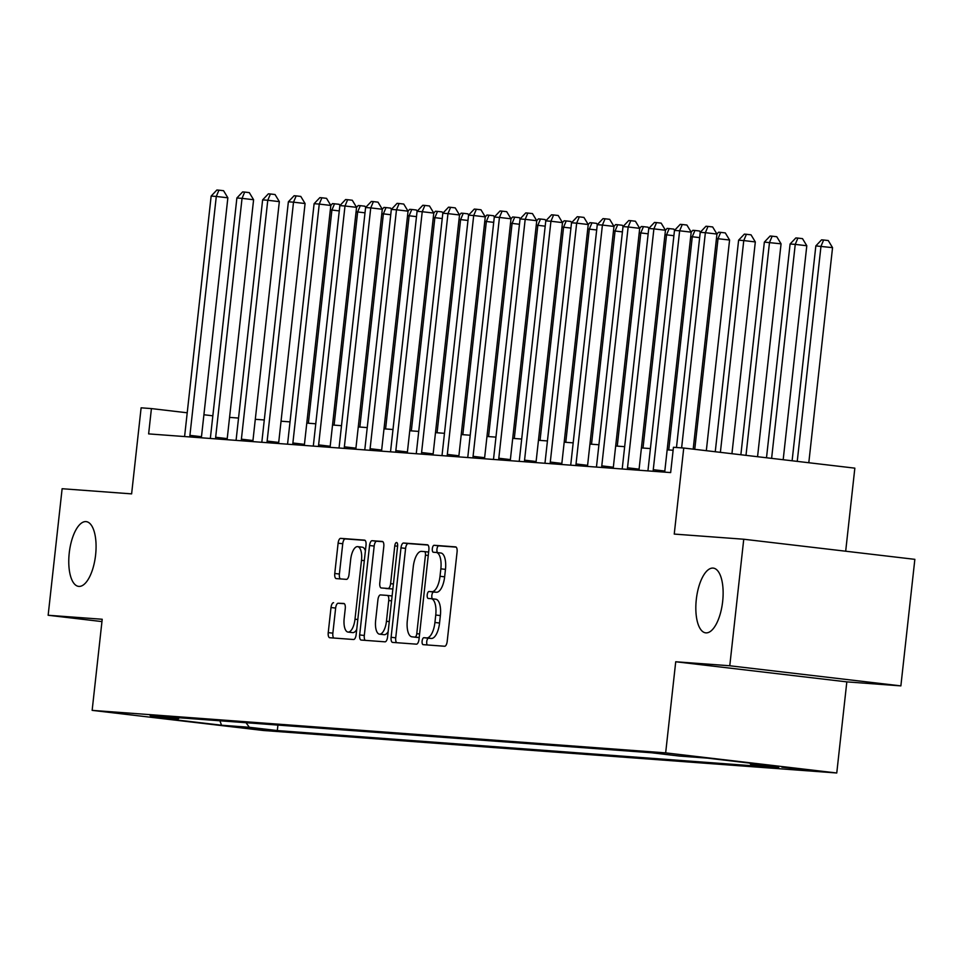 <?xml version="1.0" encoding="UTF-8"?>
<svg xmlns="http://www.w3.org/2000/svg" width="963" height="963" viewBox="0 0 963 963"><rect width="100%" height="100%" fill="white"/><g stroke="black" fill="none" stroke-linecap="round" stroke-linejoin="round"><path stroke-width="1.44" d="M422.119 641.069A3.503 1.42 -83.3 0 0 423.13 644.656A3.503 1.42 -83.3 0 0 423.154 644.656L444.629 646.245A4.996 2.022 -83.3 0 0 447.193 641.43L457.076 552.004A4.996 2.022 -83.3 0 0 455.631 546.888L434.12 545.287A3.503 1.42 -83.3 0 0 432.327 548.669A3.503 1.42 -83.3 0 0 433.326 552.244A3.503 1.42 -83.3 0 0 433.35 552.244L436.131 552.449A15.998 6.476 -83.3 0 1 436.239 552.461A15.998 6.476 -83.3 0 1 440.849 568.832L440.019 576.283A15.998 6.476 -83.3 0 1 431.797 591.703L429.017 591.499A3.503 1.42 -83.3 0 0 427.223 594.869A3.503 1.42 -83.3 0 0 428.222 598.444A3.503 1.42 -83.3 0 0 428.246 598.456L431.027 598.661A15.998 6.476 -83.3 0 1 431.147 598.673A15.998 6.476 -83.3 0 1 435.745 615.032L434.927 622.483A15.998 6.476 -83.3 0 1 426.693 637.903L423.925 637.699A3.503 1.42 -83.3 0 0 422.119 641.069M431.255 598.685L435.661 599.203A15.998 6.476 -83.3 0 1 435.77 599.215A15.998 6.476 -83.3 0 1 440.368 615.574L439.549 623.037A15.998 6.476 -83.3 0 1 431.328 638.445L428.547 638.24A3.503 1.42 -83.3 0 0 426.741 641.623A3.503 1.42 -83.3 0 0 427.319 644.969M456.137 547.128L438.743 545.84A3.503 1.42 -83.3 0 0 436.949 549.211A3.503 1.42 -83.3 0 0 437.599 552.63M436.359 552.485L440.753 553.003A15.998 6.476 -83.3 0 1 440.873 553.003A15.998 6.476 -83.3 0 1 445.472 569.374L444.641 576.825A15.998 6.476 -83.3 0 1 436.42 592.245L433.639 592.04A3.503 1.42 -83.3 0 0 431.845 595.411A3.503 1.42 -83.3 0 0 432.495 598.83M95.602 554.989A32.598 13.205 -83.3 0 0 86.225 521.633A32.598 13.205 -83.3 0 0 69.24 553.027A32.598 13.205 -83.3 0 0 78.617 586.383A32.598 13.205 -83.3 0 0 95.602 554.989M722.659 601.454A32.598 13.205 -83.3 0 0 713.282 568.11A32.598 13.205 -83.3 0 0 696.297 599.504A32.598 13.205 -83.3 0 0 705.674 632.847A32.598 13.205 -83.3 0 0 722.659 601.454M268.159 730.351L237.163 726.824L268.159 730.351M333.583 602.706A4.996 2.022 -83.3 0 0 331.007 607.521L328.239 632.619A4.996 2.022 -83.3 0 0 329.683 637.735L353.565 639.504A4.996 2.022 -83.3 0 0 356.141 634.677L366.012 545.251A4.996 2.022 -83.3 0 0 364.568 540.135L340.685 538.365A4.996 2.022 -83.3 0 0 338.109 543.192L334.763 573.491A4.996 2.022 -83.3 0 0 336.207 578.607A4.996 2.022 -83.3 0 0 336.243 578.607L346.451 579.365A4.996 2.022 -83.3 0 0 349.015 574.55L350.676 559.515A13.374 5.417 -83.3 0 1 357.646 546.635A13.374 5.417 -83.3 0 1 361.498 560.322L354.998 619.197A13.374 5.417 -83.3 0 1 348.028 632.077A13.374 5.417 -83.3 0 1 344.176 618.39L345.26 608.58A4.996 2.022 -83.3 0 0 343.827 603.464A4.996 2.022 -83.3 0 0 343.791 603.464L338.206 603.247A4.996 2.022 -83.3 0 0 335.642 608.074L332.861 633.16A4.996 2.022 -83.3 0 0 333.788 638.036M729.773 665.77L675.725 661.762L846.826 681.876L900.874 685.885L729.773 665.77L743.749 539.232L674.244 534.08L683.742 448.036L673.45 447.277L670.657 472.58L148.627 433.892L151.42 408.589L141.116 407.818L131.618 493.875L62.126 488.723L48.15 615.261L101.946 621.58M675.725 661.762L665.662 752.873L92.147 710.369L102.21 619.257L48.15 615.261M391.11 637.277A4.996 2.022 -83.3 0 0 392.543 642.393A4.996 2.022 -83.3 0 0 392.579 642.393L416.425 644.163A4.996 2.022 -83.3 0 0 419.001 639.336L428.872 549.909A4.996 2.022 -83.3 0 0 427.44 544.793A4.996 2.022 -83.3 0 0 427.403 544.793L403.545 543.024A4.996 2.022 -83.3 0 0 400.981 547.851L391.11 637.277L395.733 637.819A4.996 2.022 -83.3 0 0 396.66 642.694M382.359 541.459A4.996 2.022 -83.3 0 1 383.792 546.575L379.795 582.844A4.996 2.022 -83.3 0 0 381.228 587.96A4.996 2.022 -83.3 0 0 381.264 587.96L388.041 588.465A4.996 2.022 -83.3 0 0 390.605 583.638L394.77 545.889A3.503 1.42 -83.3 0 1 396.6 542.518A3.503 1.42 -83.3 0 1 397.611 546.093L387.571 637.012A4.996 2.022 -83.3 0 1 384.995 641.827L361.149 640.058A4.996 2.022 -83.3 0 0 361.149 640.058A4.996 2.022 -83.3 0 1 359.668 634.942L369.551 545.515A4.996 2.022 -83.3 0 1 372.115 540.7L382.323 541.459A4.996 2.022 -83.3 0 1 382.359 541.459L382.323 541.459M743.749 539.232L914.85 559.347L900.874 685.885M781.86 767.15L811.893 770.569L781.86 767.15M665.662 752.873L836.763 772.988L263.248 730.484L92.147 710.369M277.922 725.091L277.32 730.568L778.766 767.728L750.779 764.441L778.586 766.5L707.372 758.134L679.565 756.075L651.59 752.777L150.156 715.617L178.131 718.916L179.419 717.796M277.32 730.568L249.345 727.282L221.538 725.223L150.324 716.845L178.131 718.916M845.683 551.209L854.843 468.15L683.742 448.036M846.826 681.876L836.763 772.988M212.835 415.811L203.903 414.752M187.219 412.79L151.42 408.589M673.125 450.263L667.166 449.817M650.398 448.577L641.418 447.915M624.662 446.676L615.682 446.001M598.914 444.762L589.946 444.099M573.178 442.86L564.198 442.186M547.441 440.946L538.461 440.284M521.693 439.044L512.713 438.37M495.957 437.13L486.977 436.468M470.209 435.228L461.229 434.566M444.473 433.314L435.493 432.652M418.724 431.412L409.757 430.75M392.988 429.498L384.008 428.836M367.252 427.596L358.272 426.934M341.504 425.682L332.524 425.02M315.768 423.78L306.788 423.118M290.019 421.878L281.052 421.204M264.283 419.964L255.303 419.302M238.535 418.062L229.567 417.388M750.779 764.441L749.828 763.117M246.034 722.731L249.345 727.282M221.538 725.223L219.913 720.793M427.945 545.034L408.168 543.565A4.996 2.022 -83.3 0 0 405.604 548.392L395.733 637.819M414.969 637.037A3.503 1.42 -83.3 0 0 416.774 633.666L425.441 555.17A3.503 1.42 -83.3 0 0 424.43 551.582A3.503 1.42 -83.3 0 0 424.406 551.582L421.481 551.366A15.998 6.476 -83.3 0 0 413.259 566.786L407.325 620.449A15.998 6.476 -83.3 0 0 411.935 636.808A15.998 6.476 -83.3 0 0 412.044 636.82L419.194 637.53M416.437 637.337A15.998 6.476 -83.3 0 0 416.558 637.35A15.998 6.476 -83.3 0 0 416.666 637.362L412.044 636.82M419.194 637.554L416.666 637.362M382.865 541.7L376.738 541.242A4.996 2.022 -83.3 0 0 374.174 546.057L364.303 635.484A4.996 2.022 -83.3 0 0 365.23 640.359M385.814 588.489A4.996 2.022 -83.3 0 0 385.85 588.501A4.996 2.022 -83.3 0 0 385.886 588.501L392.663 589.007A4.996 2.022 -83.3 0 0 392.868 588.995M375.642 620.473A13.374 5.417 -83.3 0 0 379.482 634.16A13.374 5.417 -83.3 0 0 386.452 621.279L388.739 600.539A4.996 2.022 -83.3 0 0 387.307 595.423A4.996 2.022 -83.3 0 0 387.27 595.411L380.493 594.917A4.996 2.022 -83.3 0 0 377.929 599.732L375.642 620.473M379.482 634.16L384.105 634.701A13.374 5.417 -83.3 0 0 388.161 631.62M392.097 596.001A4.996 2.022 -83.3 0 0 391.929 595.965A4.996 2.022 -83.3 0 0 391.893 595.965L387.343 595.423M344.333 603.705L338.206 603.247M348.028 632.077L352.651 632.619A13.374 5.417 -83.3 0 0 356.707 629.537M365.398 550.788A13.374 5.417 -83.3 0 0 362.269 547.189L357.646 546.635M365.085 540.375L345.308 538.907A4.996 2.022 -83.3 0 0 342.744 543.734L339.397 574.032A4.996 2.022 -83.3 0 0 340.324 578.907M808.8 462.734L832.55 247.647L815.842 245.902L792.116 460.771M797.244 461.373L820.982 246.287L823.63 240.004L828.264 240.545L832.55 247.647M815.842 245.902L821.571 239.847L823.63 240.004M693.191 449.143L716.941 234.057L705.373 232.697L681.623 447.879M700.233 232.312L705.963 226.257L708.022 226.413L705.373 232.697L700.233 232.312L676.471 447.494M708.022 226.413L712.656 226.955L716.941 234.057M783.184 459.724L806.801 245.746L795.245 244.385L790.093 244L766.5 457.762M771.616 458.364L795.245 244.385L797.894 238.09L802.516 238.643L806.801 245.746M790.093 244L795.835 237.945L797.894 238.09M757.556 456.715L781.065 243.832L764.357 242.098L740.872 454.753M746 455.355L769.497 242.471L772.157 236.188L776.78 236.729L781.065 243.832M764.357 242.098L770.099 236.031L772.157 236.188M731.94 453.705L755.317 241.93L743.761 240.569L738.609 240.184L715.256 451.743M720.384 452.345L743.761 240.569L746.409 234.286L751.032 234.828L755.317 241.93M738.609 240.184L744.351 234.129L746.409 234.286M653.263 469.691L664.819 471.051L691.193 232.155L679.637 230.795L653.263 469.691A5.092 2.058 -83.3 0 0 653.191 471.28M674.485 230.41L680.227 224.355L682.285 224.499L679.637 230.795L674.485 230.41L648.111 469.306A5.092 2.058 -83.3 0 1 647.834 470.883M664.819 471.051A5.092 2.058 -83.3 0 0 664.747 472.147M682.285 224.499L686.908 225.053L691.193 232.155M627.515 467.789L639.083 469.15L665.457 230.241L653.889 228.881L627.515 467.789A5.092 2.058 -83.3 0 0 627.443 469.378M648.749 228.496L654.479 222.441L656.549 222.597L653.889 228.881L648.749 228.496L622.375 467.404A5.092 2.058 -83.3 0 1 622.098 468.981M639.083 469.15A5.092 2.058 -83.3 0 0 639.011 470.233M656.549 222.597L661.172 223.139L665.457 230.241L667.13 228.4L673.811 229.098L674.557 230.338M601.779 465.875L613.335 467.236L639.709 228.339L628.153 226.979L601.779 465.875A5.092 2.058 -83.3 0 0 601.706 467.464M623.001 226.594L628.743 220.539L630.801 220.683L628.153 226.979L623.001 226.594L596.627 465.502A5.092 2.058 -83.3 0 1 596.35 467.067M613.335 467.236A5.092 2.058 -83.3 0 0 613.262 468.331M630.801 220.683L635.424 221.237L639.709 228.339M706.324 450.684L729.581 240.016L716.448 238.547M694.756 449.336L718.025 238.655L720.673 232.372L725.295 232.914L729.581 240.016M716.905 234.009L718.615 232.215L720.673 232.372M576.03 463.973L587.599 465.334L613.973 226.425L602.417 225.065L576.03 463.973A5.092 2.058 -83.3 0 0 575.97 465.562M597.265 224.692L603.007 218.625L605.065 218.782L602.417 225.065L597.265 224.692L570.89 463.588A5.092 2.058 -83.3 0 1 570.614 465.165M587.599 465.334A5.092 2.058 -83.3 0 0 587.526 466.417M605.065 218.782L609.687 219.323L613.973 226.425M668.743 449.938L692.277 236.754L690.7 236.633M699.644 237.62L692.277 236.754L694.925 230.47L699.559 231.012L700.294 232.239M691.169 232.107L692.866 230.313L694.925 230.47M643.007 448.036L666.54 234.84L664.964 234.731M673.907 235.706L666.54 234.84L669.189 228.556M617.259 446.122L640.792 232.938L639.215 232.817M648.159 233.804L640.792 232.938L643.453 226.654L648.075 227.196L648.821 228.424M639.685 228.291L641.382 226.498L643.453 226.654M591.523 444.22L615.056 231.024L613.479 230.915M622.423 231.89L615.056 231.024L617.704 224.74L622.327 225.282L623.073 226.522M613.949 226.389L615.646 224.584L617.704 224.74M565.775 442.306L589.308 229.122L587.731 229.001M596.675 229.988L589.308 229.122L591.968 222.838L596.591 223.38L597.337 224.608M579.317 216.868L576.668 223.163L571.516 222.778L577.258 216.723L579.317 216.868L583.939 217.421L588.237 224.523L576.668 223.163L550.294 462.059L561.85 463.42L588.237 224.523L589.91 222.682L591.968 222.838M550.294 462.059A5.092 2.058 -83.3 0 0 550.222 463.66M544.865 463.263A5.092 2.058 -83.3 0 0 545.142 461.686L571.516 222.778M561.85 463.42A5.092 2.058 -83.3 0 0 561.778 464.515M524.558 460.158L536.114 461.518L562.488 222.609L550.932 221.249L524.558 460.158A5.092 2.058 -83.3 0 0 524.486 461.746M545.78 220.876L551.522 214.809L553.581 214.966L550.932 221.249L545.78 220.876L519.406 459.772A5.092 2.058 -83.3 0 1 519.129 461.349M536.114 461.518A5.092 2.058 -83.3 0 0 536.042 462.601M553.581 214.966L558.203 215.507L562.488 222.609M498.81 458.244L510.378 459.604L536.752 220.708L525.184 219.347L498.81 458.244A5.092 2.058 -83.3 0 0 498.738 459.845M520.044 218.962L525.774 212.907L527.832 213.064L525.184 219.347L520.044 218.962L493.67 457.87A5.092 2.058 -83.3 0 1 493.381 459.447M510.378 459.604A5.092 2.058 -83.3 0 0 510.306 460.699M527.832 213.064L532.467 213.605L536.752 220.708M473.074 456.342L484.63 457.702L511.004 218.794L499.448 217.433L473.074 456.342A5.092 2.058 -83.3 0 0 473.002 457.931M494.296 217.06L500.038 210.993L502.096 211.15L499.448 217.433L494.296 217.06L467.922 455.956A5.092 2.058 -83.3 0 1 467.645 457.533M484.63 457.702A5.092 2.058 -83.3 0 0 484.558 458.785M502.096 211.15L506.719 211.691L511.004 218.794L512.677 216.964L519.37 217.65L520.104 218.89M447.326 454.428L458.894 455.788L485.268 216.892L473.7 215.531L447.326 454.428A5.092 2.058 -83.3 0 0 447.253 456.029M468.56 215.146L474.302 209.091L476.36 209.248L473.7 215.531L468.56 215.146L442.186 454.055A5.092 2.058 -83.3 0 1 441.909 455.631M458.894 455.788A5.092 2.058 -83.3 0 0 458.821 456.883M476.36 209.248L480.982 209.79L485.268 216.892M540.038 440.404L563.572 227.208L561.995 227.099M570.939 228.075L563.572 227.208L566.22 220.924L570.842 221.466L571.589 222.706M562.464 222.573L564.162 220.78L566.22 220.924M421.589 452.526L433.145 453.886L459.52 214.978L447.964 213.617L421.589 452.526A5.092 2.058 -83.3 0 0 421.517 454.115M442.811 213.244L448.553 207.177L450.612 207.334L447.964 213.617L442.811 213.244L416.437 452.141A5.092 2.058 -83.3 0 1 416.16 453.717M433.145 453.886A5.092 2.058 -83.3 0 0 433.073 454.969M450.612 207.334L455.234 207.876L459.52 214.978M514.29 438.49L537.836 225.306L536.259 225.186M545.19 226.173L537.836 225.306L540.484 219.022L545.106 219.564L545.852 220.792M536.728 220.659L538.425 218.866L540.484 219.022M395.841 450.612L407.409 451.972L433.783 213.076L422.227 211.716L395.841 450.612A5.092 2.058 -83.3 0 0 395.781 452.213M417.075 211.33L422.817 205.275L424.876 205.432L422.227 211.716L417.075 211.33L390.701 450.239A5.092 2.058 -83.3 0 1 390.424 451.816M407.409 451.972A5.092 2.058 -83.3 0 0 407.337 453.067M424.876 205.432L429.498 205.974L433.783 213.076M488.554 436.588L512.087 223.404L510.51 223.284M519.454 224.259L512.087 223.404L514.736 217.108M370.105 448.71L381.661 450.07L408.047 211.162L396.479 209.802L370.105 448.71A5.092 2.058 -83.3 0 0 370.033 450.299M391.327 209.428L397.069 203.374L399.127 203.518L396.479 209.802L391.327 209.428L364.953 448.325A5.092 2.058 -83.3 0 1 364.676 449.902M381.661 450.07A5.092 2.058 -83.3 0 0 381.601 451.153M399.127 203.518L403.75 204.06L408.047 211.162M462.818 434.674L486.351 221.49L484.774 221.37M493.718 222.357L486.351 221.49L488.999 215.206L493.622 215.748L494.368 216.976M485.244 216.844L486.941 215.05L488.999 215.206M344.369 446.808L355.925 448.156L382.299 209.26L370.743 207.9L344.369 446.808A5.092 2.058 -83.3 0 0 344.297 448.397M365.591 207.514L371.333 201.46L373.391 201.616L370.743 207.9L365.591 207.514L339.217 446.423A5.092 2.058 -83.3 0 1 338.94 448M355.925 448.156A5.092 2.058 -83.3 0 0 355.853 449.252M373.391 201.616L378.014 202.158L382.299 209.26M437.07 432.772L460.603 219.588L459.026 219.468M467.97 220.455L460.603 219.588L463.263 213.292L467.886 213.846L468.632 215.074M459.495 214.942L461.193 213.148L463.263 213.292M318.621 444.894L330.189 446.254L356.563 207.346L344.995 205.998L318.621 444.894A5.092 2.058 -83.3 0 0 318.548 446.483M339.855 205.613L345.585 199.558L347.643 199.702L344.995 205.998L339.855 205.613L313.481 444.509A5.092 2.058 -83.3 0 1 313.192 446.086M330.189 446.254A5.092 2.058 -83.3 0 0 330.116 447.338M347.643 199.702L352.277 200.244L356.563 207.346M411.333 430.858L434.867 217.674L433.29 217.554M442.234 218.541L434.867 217.674L437.515 211.391L442.137 211.932L442.884 213.172M433.759 213.028L435.457 211.234L437.515 211.391M292.884 442.992L304.44 444.352L330.815 205.444L319.259 204.084L292.884 442.992A5.092 2.058 -83.3 0 0 292.812 444.581M314.107 203.699L319.848 197.644L321.907 197.8L319.259 204.084L314.107 203.699L287.732 442.607A5.092 2.058 -83.3 0 1 287.456 444.184M304.44 444.352A5.092 2.058 -83.3 0 0 304.368 445.436M321.907 197.8L326.529 198.342L330.815 205.444L332.488 203.602L339.181 204.3L339.915 205.54M267.136 441.078L278.704 442.438L305.078 203.53L293.51 202.182L267.136 441.078A5.092 2.058 -83.3 0 0 267.064 442.667M288.37 201.797L294.112 195.742L296.171 195.886L293.51 202.182L288.37 201.797L261.996 440.693A5.092 2.058 -83.3 0 1 261.719 442.27M278.704 442.438A5.092 2.058 -83.3 0 0 278.632 443.534M296.171 195.886L300.793 196.428L305.078 203.53M385.585 428.956L409.131 215.772L407.542 215.652M416.485 216.639L409.131 215.772L411.779 209.477L416.401 210.03L417.148 211.258M408.011 211.126L409.72 209.332L411.779 209.477M359.849 427.042L383.382 213.858L381.805 213.738M390.749 214.725L383.382 213.858L386.031 207.575L390.653 208.116L391.399 209.356M382.275 209.212L383.972 207.418L386.031 207.575M241.4 439.176L252.956 440.536L279.33 201.628L267.774 200.268L241.4 439.176A5.092 2.058 -83.3 0 0 241.328 440.765M262.622 199.883L268.364 193.828L270.422 193.984L267.774 200.268L262.622 199.883L236.248 438.791A5.092 2.058 -83.3 0 1 235.971 440.368M252.956 440.536A5.092 2.058 -83.3 0 0 252.884 441.62M270.422 193.984L275.045 194.526L279.33 201.628M334.101 425.14L357.646 211.956L356.069 211.836M365.001 212.823L357.646 211.956L360.294 205.661L364.917 206.214L365.663 207.442M356.539 207.31L358.236 205.516L360.294 205.661M215.664 437.262L227.22 438.622L253.594 199.726L242.038 198.366L215.664 437.262A5.092 2.058 -83.3 0 0 215.592 438.851M236.886 197.981L242.628 191.926L244.686 192.07L242.038 198.366L236.886 197.981L210.512 436.889A5.092 2.058 -83.3 0 1 210.235 438.454M227.22 438.622A5.092 2.058 -83.3 0 0 227.148 439.718M244.686 192.07L249.309 192.624L253.594 199.726M308.365 423.226L331.898 210.042L330.321 209.934M339.265 210.909L331.898 210.042L334.546 203.759M189.916 435.36L201.484 436.721L227.858 197.812L216.29 196.452L189.916 435.36A5.092 2.058 -83.3 0 0 189.843 436.949M211.15 196.067L216.88 190.012L218.938 190.168L216.29 196.452L211.15 196.067L184.764 434.975A5.092 2.058 -83.3 0 1 184.487 436.552M201.484 436.721A5.092 2.058 -83.3 0 0 201.411 437.804M218.938 190.168L223.572 190.71L227.858 197.812M431.328 638.445L426.693 637.903M439.549 623.037L434.927 622.483M440.368 615.574L435.745 615.032M433.639 592.04L429.017 591.499M436.42 592.245L431.797 591.703M444.641 576.825L440.019 576.283M445.472 569.374L440.849 568.832M438.743 545.84L434.12 545.287M428.547 638.24L423.925 637.699M405.604 548.392L400.981 547.851M408.168 543.565L403.545 543.024M419.591 633.991L416.774 633.666M428.258 555.495L425.441 555.17M424.43 551.582L428.631 552.076L424.454 551.594M364.303 635.484L359.668 634.942M374.174 546.057L369.551 545.515M376.738 541.242L372.115 540.7M392.663 589.007L388.041 588.465M393.422 583.975L390.605 583.638M397.587 546.214L394.77 545.889M389.269 621.604L386.452 621.279M391.556 600.864L388.739 600.539M357.815 619.522L354.998 619.197M364.303 560.647L361.498 560.322M339.397 574.032L334.763 573.491M342.744 543.734L338.109 543.192M345.308 538.907L340.685 538.365M332.861 633.16L328.239 632.619M335.642 608.074L331.007 607.521M435.77 599.215L431.147 598.673M440.873 553.003L436.239 552.461M416.558 637.35L411.935 636.808M391.929 595.965L387.307 595.423"/></g></svg>
